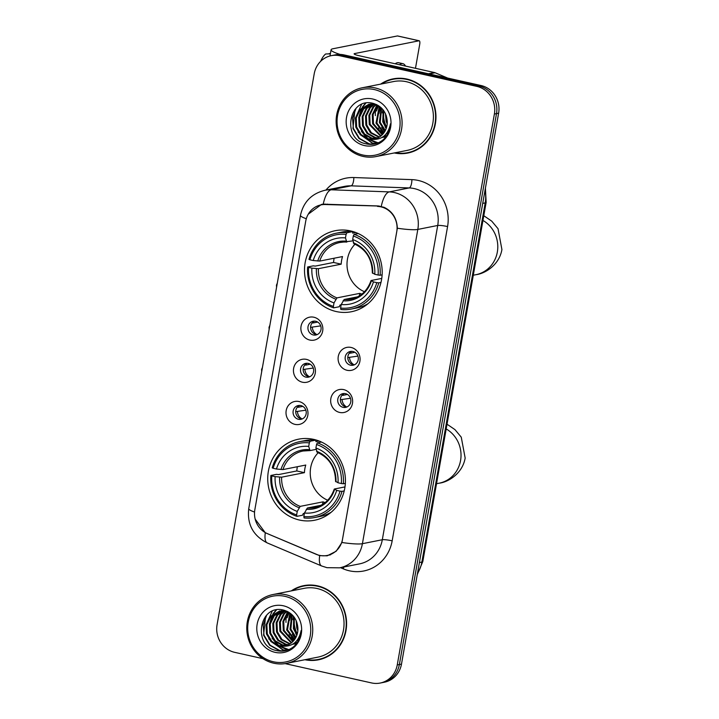 <?xml version="1.0" encoding="UTF-8"?>
<svg xmlns="http://www.w3.org/2000/svg" width="719" height="719" viewBox="0 0 719 719"><rect width="100%" height="100%" fill="white"/><g stroke="black" fill="none" stroke-linecap="round" stroke-linejoin="round"><path stroke-width="1.08" d="M313.691 439.381A41.316 38.754 -101.2 0 0 298.529 439.183A41.316 38.754 -101.2 0 0 267.729 479.205A41.316 38.754 -101.2 0 0 299.472 520.044A41.316 38.754 -101.2 0 0 314.625 520.241A41.316 38.754 -101.2 0 0 345.426 480.22A41.316 38.754 -101.2 0 0 313.691 439.381M350.45 230.889A41.316 38.754 -101.2 0 0 335.297 230.691A41.316 38.754 -101.2 0 0 304.497 270.712A41.316 38.754 -101.2 0 0 336.231 311.543A41.316 38.754 -101.2 0 0 351.393 311.74A41.316 38.754 -101.2 0 0 382.193 271.719A41.316 38.754 -101.2 0 0 350.45 230.889M309.853 340.06A11.693 10.965 78.8 0 1 301.054 326.228A11.693 10.965 78.8 0 1 313.879 317.232A11.693 10.965 78.8 0 1 322.678 331.055A11.693 10.965 78.8 0 1 309.853 340.06M315.731 321.267A7.019 6.579 -101.2 0 0 307.921 328.035A7.019 6.579 -101.2 0 0 315.884 335A7.019 6.579 -101.2 0 0 315.731 321.267M302.42 382.211A11.693 10.965 78.8 0 1 293.622 368.38A11.693 10.965 78.8 0 1 306.447 359.383A11.693 10.965 78.8 0 1 315.246 373.215A11.693 10.965 78.8 0 1 302.42 382.211M308.298 363.428A7.019 6.579 -101.2 0 0 300.488 370.186A7.019 6.579 -101.2 0 0 308.451 377.151A7.019 6.579 -101.2 0 0 308.298 363.428M294.988 424.372A11.693 10.965 78.8 0 1 286.189 410.54A11.693 10.965 78.8 0 1 299.014 401.544A11.693 10.965 78.8 0 1 307.813 415.366A11.693 10.965 78.8 0 1 294.988 424.372M300.866 405.579A7.019 6.579 -101.2 0 0 293.055 412.338A7.019 6.579 -101.2 0 0 301.018 419.312A7.019 6.579 -101.2 0 0 300.866 405.579M347.07 370.285A11.693 10.965 78.8 0 1 338.272 356.453A11.693 10.965 78.8 0 1 351.097 347.457A11.693 10.965 78.8 0 1 359.895 361.289A11.693 10.965 78.8 0 1 347.07 370.285M352.948 351.492A7.019 6.579 -101.2 0 0 345.138 358.26A7.019 6.579 -101.2 0 0 353.101 365.225A7.019 6.579 -101.2 0 0 352.948 351.492M339.638 412.436A11.693 10.965 78.8 0 1 330.839 398.605A11.693 10.965 78.8 0 1 343.664 389.608A11.693 10.965 78.8 0 1 352.463 403.44A11.693 10.965 78.8 0 1 339.638 412.436M345.515 393.653A7.019 6.579 -101.2 0 0 337.705 400.411A7.019 6.579 -101.2 0 0 345.668 407.376A7.019 6.579 -101.2 0 0 345.515 393.653M317.187 334.587A7.019 6.579 78.8 0 1 314.509 321.114M309.754 376.747A7.019 6.579 78.8 0 1 307.076 363.275M302.322 418.898A7.019 6.579 78.8 0 1 299.643 405.426M354.404 364.812A7.019 6.579 78.8 0 1 351.726 351.339M346.971 406.972A7.019 6.579 78.8 0 1 344.293 393.5M377.475 206.407A21.049 19.737 78.8 0 1 380.908 206.847A21.049 19.737 78.8 0 1 396.744 231.743L342.541 539.16A21.049 19.737 78.8 0 1 327.181 555.454A21.049 19.737 78.8 0 1 316.135 554.286L267.342 533.624A21.049 19.737 78.8 0 1 254.832 509.798L305.728 221.164A21.049 19.737 78.8 0 1 321.087 204.87A21.049 19.737 78.8 0 1 325.374 204.529L379.273 206.047M394.273 152.949A37.81 35.465 -101.2 0 0 407.772 153.048A37.81 35.465 -101.2 0 0 435.966 116.424A37.81 35.465 -101.2 0 0 406.918 79.063A37.81 35.465 -101.2 0 0 393.05 78.883A37.81 35.465 -101.2 0 0 380.612 84.132M394.111 78.686A37.81 35.465 -101.2 0 0 388.413 80.573M304.91 659.727A37.81 35.465 -101.2 0 0 318.418 659.826A37.81 35.465 -101.2 0 0 346.603 623.202A37.81 35.465 -101.2 0 0 317.564 585.841A37.81 35.465 -101.2 0 0 303.688 585.661A37.81 35.465 -101.2 0 0 291.249 590.91M304.757 585.464A37.81 35.465 -101.2 0 0 299.05 587.351M308.262 214.19L321.447 204.43L323.226 204.16L377.924 205.949L384.036 207.297C392.43 211.341 396.87 218.315 397.346 228.229L341.938 542.494L336.141 551.257L327.199 555.814L319.667 555.661L265.284 532.752L255.182 519.127M331.288 55.66L335.53 54.815A23.385 21.938 -101.2 0 1 344.113 54.932L481.038 85.525A23.385 21.938 -101.2 0 1 498.626 113.189L401.49 664.095A23.385 21.938 -101.2 0 1 384.422 682.205L382.301 682.628A23.385 21.938 -101.2 0 0 399.369 664.518L496.505 113.611A23.385 21.938 -101.2 0 0 478.917 85.947L341.992 55.345A23.385 21.938 -101.2 0 0 333.409 55.237A23.385 21.938 -101.2 0 1 341.992 55.345L478.917 85.947A23.385 21.938 -101.2 0 1 496.505 113.611L399.369 664.518A23.385 21.938 -101.2 0 1 382.301 682.628L380.18 683.05A23.385 21.938 -101.2 0 0 397.248 664.94L494.384 114.033A23.385 21.938 -101.2 0 0 476.787 86.37L339.862 55.767A23.385 21.938 -101.2 0 0 331.288 55.66A23.385 21.938 -101.2 0 0 314.221 73.769L217.084 624.676A23.385 21.938 -101.2 0 0 234.673 652.34L263.001 658.667M285.146 663.619L371.597 682.942A23.385 21.938 -101.2 0 0 380.18 683.05M313.484 660.042A37.81 35.465 -101.2 0 0 319.479 659.602M402.847 153.264A37.81 35.465 -101.2 0 0 408.832 152.823M287.429 611.492A31.187 29.245 -101.2 0 0 286.953 613.199A31.187 29.245 -101.2 0 1 287.429 611.492M286.656 614.502A31.187 29.245 -101.2 0 0 286 622.411A31.187 29.245 -101.2 0 1 286.656 614.502M288.939 634.841A31.187 29.245 -101.2 0 0 292.57 640.953A31.187 29.245 -101.2 0 1 288.939 634.841M294.862 643.667A31.187 29.245 -101.2 0 0 295.051 643.873A31.187 29.245 -101.2 0 0 295.743 644.566A31.187 29.245 -101.2 0 1 295.06 643.882A31.187 29.245 -101.2 0 1 294.862 643.667M376.792 104.713A31.187 29.245 -101.2 0 0 376.316 106.421A31.187 29.245 -101.2 0 1 376.792 104.713M376.019 107.724A31.187 29.245 -101.2 0 0 375.363 115.633A31.187 29.245 -101.2 0 1 376.019 107.724M378.302 128.063A31.187 29.245 -101.2 0 0 381.924 134.174A31.187 29.245 -101.2 0 1 378.302 128.063M384.081 136.745A31.187 29.245 -101.2 0 0 384.09 136.754A31.187 29.245 -101.2 0 0 384.09 136.754L383.254 136.682M384.422 137.104A31.187 29.245 -101.2 0 0 385.096 137.787A31.187 29.245 -101.2 0 1 384.422 137.104M383.299 112.065A31.187 29.245 -101.2 0 0 386.606 127.227M388.548 130.678A31.187 29.245 -101.2 0 0 388.934 131.271M340.159 54.428A31.187 4.143 -170 0 1 331.082 49.773A31.187 4.143 -170 0 1 332.969 48.748L397.427 35.95A3.901 1.249 -77.4 0 1 397.607 35.95A3.901 1.249 -77.4 0 1 397.769 36.022M415.474 68.305L419.707 44.326A3.901 1.249 102.6 0 0 419.231 40.785A3.901 1.249 102.6 0 0 419.051 40.785L354.584 53.583A7.792 1.034 10 0 0 354.116 53.835A7.792 1.034 10 0 0 359.141 55.723L434.492 72.556A3.901 3.658 78.8 0 1 435.112 72.754L447.64 78.065M320.62 61.367A20.267 6.498 102.6 0 1 325.716 53.97L330.372 53.844M405.507 66.085A26.504 8.493 102.6 0 0 402.91 63.676L398.587 62.715A26.504 8.493 102.6 0 0 395.216 63.784M402.91 63.676A26.504 8.493 102.6 0 0 399.539 64.746M330.452 53.386L328.295 53.898M362.807 155.007A33.523 31.438 -101.2 0 0 399.566 129.213A33.523 31.438 -101.2 0 0 374.347 89.569A33.523 31.438 -101.2 0 0 337.588 115.364A33.523 31.438 -101.2 0 0 362.807 155.007M363.068 156.418A35.078 32.903 -101.2 0 0 375.938 156.589A35.078 32.903 -101.2 0 0 402.092 122.607A35.078 32.903 -101.2 0 0 375.147 87.943A35.078 32.903 -101.2 0 0 362.277 87.772A35.078 32.903 -101.2 0 0 336.124 121.754A35.078 32.903 -101.2 0 0 363.068 156.418M375.938 156.589L407.242 150.379A35.078 32.903 -101.2 0 0 433.395 116.397A35.078 32.903 -101.2 0 0 406.451 81.723A35.078 32.903 -101.2 0 0 393.581 81.553L362.277 87.772M395.27 152.752A37.415 35.096 -101.2 0 0 407.7 152.671L409.821 152.248A37.415 35.096 -101.2 0 0 414.539 150.936M407.7 152.671A37.415 35.096 -101.2 0 0 435.597 116.424A37.415 35.096 -101.2 0 0 406.855 79.441A37.415 35.096 -101.2 0 0 393.122 79.261A37.415 35.096 -101.2 0 0 381.6 83.934M387.208 123.956L386.112 121.152L385.465 113.674M387.28 121.951L386.184 115.435M389.042 130.984L388.575 130.624M386.256 128.35L382.751 121.817L383.155 109.917M386.534 127.488L383.587 121.655L383.694 110.636M388.116 133.159L387.235 132.682M385.007 131.128L379.38 122.491L381.151 107.733M388.35 132.673L387.577 132.215M385.33 130.516L380.216 122.32L381.636 108.201M383.622 133.213L376.01 123.156L379.29 106.214M383.982 132.736L376.855 122.985L379.749 106.556M385.681 135.891L384.485 135.639M382.166 134.857L372.64 123.821L372.253 114.68L376.235 106.52L377.565 105.127M386.067 135.639L384.8 135.334M382.535 134.48L373.485 123.659L373.098 114.519L377.987 105.36M380.648 136.188L369.269 124.495L368.883 115.355L372.864 107.185L375.92 104.381M381.034 135.882L370.114 124.324L369.728 115.184L373.709 107.014L376.361 104.507M379.075 137.248L370.474 132.844L365.899 125.16L365.513 116.02L369.494 107.85L374.114 104.057M379.47 137.005L371.319 132.673L366.744 124.998L366.357 115.858L370.339 107.688L374.554 104.12M377.466 138.084L374.563 137.697L367.103 133.518L362.529 125.834L362.151 116.694L366.124 108.524L372.334 103.94M377.87 137.895L375.399 137.527L367.948 133.348L363.374 125.663L362.987 116.523L366.969 108.353L372.775 103.958M375.803 138.713L371.193 138.363L363.733 134.183L359.167 126.499L358.781 117.359L362.753 109.189L370.6 104.012M376.226 138.578L372.029 138.192L364.578 134.013L360.003 126.337L359.617 117.188L363.598 109.027L371.031 103.976M372.118 139.405A17.616 16.528 -101.2 0 0 374.15 139.144A17.616 16.528 -101.2 0 0 387.244 121.125C386.4 112.137 381.825 106.259 373.521 103.482C348.688 96.184 341.453 139.001 365.405 143.683C372.109 145.364 378.131 143.98 383.47 139.513C387.793 135.289 390.129 130.04 390.462 123.767C388.179 134.714 382.059 139.926 372.118 139.405L367.822 139.028L360.363 134.848L355.797 127.173L355.411 118.024L359.392 109.863L368.901 104.264L376.262 104.462M374.536 139.064L368.667 138.866L361.208 134.687L356.633 127.002L356.256 117.862L360.228 109.692L369.323 104.183M385.851 136.718L384.539 136.754M386.049 136.583L384.944 136.574M384.503 136.556L383.551 136.448M385.905 136.781L382.912 137.347M384.602 137.059L383.326 137.221M386.741 135.585L381.924 137.599M372.685 99.006A23.853 22.37 -101.2 0 0 346.531 117.359A23.853 22.37 -101.2 0 0 364.47 145.571A23.853 22.37 -101.2 0 0 390.633 127.218A23.853 22.37 -101.2 0 0 372.685 99.006M400.106 78.245A37.415 35.096 -101.2 0 0 395.243 78.838L393.122 79.261M372.649 144.294L369.215 143.8L359.401 138.372L353.362 128.368L352.508 118.069L356.076 108.263M376.037 143.62L372.586 143.135L360.129 134.615M378.185 142.856L368.784 139.225M368.092 138.722L363.499 133.95M359.689 114.321L362.43 107.544M362.951 106.709L365.881 103.114M383.128 133.824L380.351 130.606M376.531 110.969L378.464 105.657M387.604 134.147L386.696 133.339M384.854 131.397L383.712 129.932M379.902 110.304L380.782 107.401M388.862 131.46L388.404 130.939A31.187 29.245 -101.2 0 0 388.826 131.55M371.912 144.357L368.793 143.89L358.988 138.452L352.939 128.449L354.97 109.486M375.722 143.71L372.163 143.216L358.098 132.098M355.366 118.249L361.531 104.453M377.942 142.955L375.534 142.551L368.047 139.082M367.22 138.443L361.468 131.424M358.736 117.583L361.675 108.192M362.286 107.167L365.468 103.194M387.433 134.435L386.471 133.599M384.647 131.73L381.681 127.416M378.949 113.566L380.486 107.149M388.709 131.829L388.197 131.271M386.157 128.62L385.051 126.742M382.319 112.901L382.885 109.576M355.015 244.19A28.841 27.052 -101.2 0 0 364.452 291.734M341.166 304.811L340.033 305.036L339.323 306.725L333.652 307.858L333.391 306.429A37.109 34.8 -101.2 0 1 308.559 267.396L311.893 268.142A33.523 31.438 -101.2 0 0 334.011 302.906L336.959 297.882L359.761 293.361A28.841 27.052 -101.2 0 0 361.9 294.062M346.091 234.394L346.891 232.758A38.664 36.265 -101.2 0 0 336.339 233.19A38.664 36.265 -101.2 0 0 308.981 259.361L309.898 259.793A37.109 34.8 -101.2 0 1 346.091 234.394L345.471 237.917A33.523 31.438 -101.2 0 0 313.232 260.539L319.73 261.087L342.532 256.557A28.841 27.052 -101.2 0 0 341.192 264.17L318.391 268.69L311.893 268.142M352.921 240.874L339.862 242.501A28.841 27.052 -101.2 0 0 319.73 261.087M308.559 267.396L307.642 266.965L313.313 265.841L315.264 266.102L333.571 262.462A37.029 34.728 78.8 0 1 334.119 258.229M346.891 232.758L352.571 231.626L352.705 233.154L355.851 232.525M351.402 309.035A38.664 36.265 -101.2 0 0 378.76 282.864L376.783 282.648A37.109 34.8 -101.2 0 1 340.59 308.047L340.851 309.467A38.664 36.265 -101.2 0 0 351.402 309.035L357.082 307.912A38.664 36.265 -101.2 0 0 368.038 303.679M352.571 231.626A38.664 36.265 -101.2 0 0 342.019 232.057L336.339 233.19M380.98 282.423L378.76 282.864M307.642 266.965A38.664 36.265 -101.2 0 0 333.652 307.858M340.59 308.047L341.219 304.523A33.523 31.438 -101.2 0 0 373.449 281.902L376.783 282.648M334.011 302.906L333.391 306.429M313.232 260.539L309.898 259.793M373.449 281.902L371.229 280.5L381.753 278.415M357.604 296.83L344.167 299.49L341.219 304.523M346.801 242.087L345.471 237.917M343.035 300.803A29.982 28.122 -101.2 0 0 371.363 280.922L371.229 280.5M358.242 233.549L354.099 234.367L353.299 236.003A37.109 34.8 -101.2 0 1 378.131 275.035L380.108 275.251A38.664 36.265 -101.2 0 0 354.099 234.367M380.108 275.251L382.113 274.856M378.131 275.035L374.788 274.29A33.523 31.438 -101.2 0 0 352.678 239.526L353.299 236.003M372.577 272.896L374.788 274.29M352.678 239.526L354.009 243.705M333.571 262.462L341.192 264.17M359.761 293.361L359.311 295.868M318.247 452.682A28.841 27.052 -101.2 0 0 327.693 500.235M304.398 513.312L303.274 513.537L302.564 515.226L296.884 516.35L296.623 514.93A37.109 34.8 -101.2 0 1 271.791 475.888L275.134 476.634A33.523 31.438 -101.2 0 0 297.244 511.407L300.2 506.374L322.993 501.853A28.841 27.052 -101.2 0 0 325.132 502.554M309.323 442.886L310.132 441.25A38.664 36.265 -101.2 0 0 299.58 441.682A38.664 36.265 -101.2 0 0 272.222 467.853L273.139 468.285A37.109 34.8 -101.2 0 1 309.323 442.886L308.703 446.409A33.523 31.438 -101.2 0 0 276.473 469.031L282.971 469.579L305.764 465.049A28.841 27.052 -101.2 0 0 304.425 472.662L281.632 477.182L275.134 476.634M316.162 449.366L310.033 450.588L303.103 450.993A28.841 27.052 -101.2 0 0 282.971 469.579M271.791 475.888L270.874 475.466L276.554 474.333L278.496 474.594L296.803 470.954A37.029 34.728 78.8 0 1 297.351 466.721M310.132 441.25L315.803 440.127L315.947 441.646L319.092 441.026M314.643 517.536A38.664 36.265 -101.2 0 0 342.001 491.356L340.024 491.14A37.109 34.8 -101.2 0 1 303.831 516.539L304.092 517.959A38.664 36.265 -101.2 0 0 314.643 517.536L320.315 516.404A38.664 36.265 -101.2 0 0 331.27 512.171M316.225 440.046L315.803 440.127A38.664 36.265 -101.2 0 0 305.26 440.549L299.58 441.682M344.212 490.915L342.001 491.356M270.874 475.466A38.664 36.265 -101.2 0 0 296.884 516.35M303.831 516.539L304.452 513.015A33.523 31.438 -101.2 0 0 336.69 490.394L340.024 491.14M297.244 511.407L296.623 514.93M276.473 469.031L273.139 468.285M336.69 490.394L334.47 488.992L344.985 486.907M320.836 505.322L307.408 507.991L304.452 513.015M310.033 450.588L308.703 446.409M306.267 509.295A29.982 28.122 -101.2 0 0 334.596 489.423L334.47 488.992M321.474 442.041L317.331 442.859L316.531 444.495A37.109 34.8 -101.2 0 1 341.363 483.528L343.34 483.752A38.664 36.265 -101.2 0 0 317.331 442.859M343.34 483.752L345.354 483.348M341.363 483.528L338.029 482.782A33.523 31.438 -101.2 0 0 315.911 448.018L316.531 444.495M335.809 481.388L338.029 482.782M315.911 448.018L317.241 452.197M296.803 470.954L304.425 472.662M322.993 501.853L322.552 504.361M351.429 351.483A8.574 8.044 -101.2 0 0 350.351 353.2L354.916 352.292M349.416 353.092L350.351 353.2M357.936 356.094L347.798 357.568M349.542 357.765A8.574 8.044 -101.2 0 0 354.072 364.794M343.997 393.644A8.574 8.044 -101.2 0 0 342.918 395.351L347.484 394.443M341.983 395.243L342.918 395.351M350.504 398.254L340.357 399.719M342.109 399.917A8.574 8.044 -101.2 0 0 346.639 406.954M314.212 321.258A8.574 8.044 -101.2 0 0 313.133 322.966L317.699 322.067M312.199 322.867L313.133 322.966M320.719 325.869L310.581 327.343M312.325 327.531A8.574 8.044 -101.2 0 0 316.854 334.569M306.779 363.419A8.574 8.044 -101.2 0 0 305.701 365.126L310.266 364.218M304.766 365.018L305.701 365.126M313.286 368.029L303.148 369.494M304.892 369.692A8.574 8.044 -101.2 0 0 309.422 376.729M299.347 405.57A8.574 8.044 -101.2 0 0 298.268 407.278L302.834 406.379M297.333 407.179L298.268 407.278M305.854 410.181L295.707 411.645M297.459 411.843A8.574 8.044 -101.2 0 0 301.989 418.88M293.945 618.843A31.187 29.245 -101.2 0 0 297.253 634.005M299.185 637.456A31.187 29.245 -101.2 0 0 299.58 638.05M273.454 661.786A33.523 31.438 -101.2 0 0 310.213 635.991A33.523 31.438 -101.2 0 0 284.994 596.348A33.523 31.438 -101.2 0 0 248.235 622.142A33.523 31.438 -101.2 0 0 273.454 661.786M273.714 663.197A35.078 32.903 -101.2 0 0 286.584 663.367A35.078 32.903 -101.2 0 0 312.738 629.386A35.078 32.903 -101.2 0 0 285.785 594.721A35.078 32.903 -101.2 0 0 272.914 594.55A35.078 32.903 -101.2 0 0 246.77 628.532A35.078 32.903 -101.2 0 0 273.714 663.197M286.584 663.367L317.888 657.148A35.078 32.903 -101.2 0 0 344.042 623.175A35.078 32.903 -101.2 0 0 317.088 588.501A35.078 32.903 -101.2 0 0 304.218 588.331L272.914 594.55M305.908 659.53A37.415 35.096 -101.2 0 0 318.337 659.449L320.467 659.026A37.415 35.096 -101.2 0 0 325.177 657.714M318.337 659.449A37.415 35.096 -101.2 0 0 346.234 623.202A37.415 35.096 -101.2 0 0 317.492 586.219A37.415 35.096 -101.2 0 0 303.769 586.039A37.415 35.096 -101.2 0 0 292.247 590.712M297.846 630.734L296.758 627.93L296.102 620.452M297.918 628.73L296.821 622.214M299.688 637.762L299.221 637.402M296.893 635.129L293.388 628.595L293.801 616.695M297.181 634.266L294.233 628.424L294.332 617.414M298.762 639.937L297.873 639.461M295.644 637.906L290.018 629.269L291.788 614.511M298.987 639.452L298.223 638.993M295.976 637.295L290.862 629.098L292.274 614.979M294.269 639.991L286.647 629.934L289.937 612.992M294.619 639.515L287.492 629.763L290.386 613.334M296.327 642.669L295.123 642.418M292.804 641.636L283.277 630.599L282.9 621.459L286.872 613.298L288.211 611.905M296.713 642.418L295.446 642.112M293.181 641.258L284.122 630.437L283.735 621.297L288.625 612.139M291.285 642.966L279.916 631.273L279.529 622.133L283.502 613.963L286.566 611.159M291.671 642.66L280.752 631.102L280.365 621.962L284.347 613.792L287.007 611.285M289.721 644.026L281.111 639.622L276.545 631.938L276.159 622.798L280.14 614.628L284.751 610.835M290.117 643.784L281.956 639.452L277.381 631.776L277.004 622.627L280.976 614.466L285.2 610.898M288.103 644.862L285.2 644.476L277.741 640.287L273.175 632.612L272.789 623.472L276.77 615.302L282.98 610.719M288.508 644.673L286.045 644.305L278.586 640.126L274.02 632.441L273.633 623.301L277.606 615.131L283.421 610.737M286.45 645.491L281.83 645.141L274.379 640.962L269.805 633.277L269.418 624.137L273.4 615.967L281.246 610.791M286.863 645.356L282.675 644.97L275.215 640.791L270.65 633.115L270.263 623.966L274.245 615.806L281.677 610.755M282.765 646.183A17.616 16.528 -101.2 0 0 284.787 645.923A17.616 16.528 -101.2 0 0 297.882 627.903C297.037 618.915 292.462 613.037 284.167 610.26C259.334 602.962 252.099 645.779 276.042 650.461C282.747 652.142 288.768 650.758 294.107 646.291C298.439 642.067 300.767 636.818 301.108 630.545C298.816 641.492 292.705 646.705 282.765 646.183L278.46 645.806L271.009 641.627L266.434 633.951L266.048 624.802L270.029 616.641L279.538 611.042L286.908 611.24M285.182 645.842L279.305 645.644L271.845 641.465L267.279 633.781L266.893 624.64L270.874 616.471L279.961 610.961M296.489 643.496L295.185 643.532M294.745 643.523L293.9 643.46M296.695 643.361L295.59 643.352M295.141 643.334L294.197 643.226M296.543 643.559L293.55 644.125M295.248 643.838L293.963 643.99M297.387 642.364L292.561 644.377M283.322 605.775A23.853 22.37 -101.2 0 0 257.168 624.137A23.853 22.37 -101.2 0 0 275.116 652.349A23.853 22.37 -101.2 0 0 301.27 633.996A23.853 22.37 -101.2 0 0 283.322 605.775M310.743 585.023A37.415 35.096 -101.2 0 0 305.89 585.617L303.769 586.039M283.295 651.072L279.853 650.578L270.047 645.15L263.999 635.147L263.145 624.847L266.713 615.042M286.674 650.398L283.223 649.913L270.775 641.393M288.822 649.634L279.43 646.004M278.738 645.491L274.146 640.728M270.326 621.099L273.067 614.323M273.597 613.487L276.518 609.892M293.774 640.602L290.988 637.385M287.169 617.747L289.11 612.435M298.25 640.917L297.342 640.117M295.491 638.175L294.359 636.71M290.539 617.082L291.42 614.179M299.508 638.238L299.041 637.717A31.187 29.245 -101.2 0 0 299.472 638.328M282.549 651.135L279.439 650.668L269.625 645.231L263.576 635.228L265.608 616.264M286.36 650.488L282.801 649.994L268.735 638.876M266.003 625.027L272.168 611.231M288.58 649.733L286.171 649.329L278.693 645.86M277.867 645.222L272.106 638.202M269.373 624.362L272.321 614.97M272.932 613.945L276.105 609.973M298.079 641.213L297.109 640.377M295.284 638.508L292.318 634.185M289.586 620.344L291.132 613.927M299.356 638.607L298.843 638.05M296.803 635.398L295.689 633.52M292.957 619.679L293.523 616.354M325.374 204.529L327.388 204.124M325.905 190.095A38.979 36.561 78.8 0 1 353.838 177.539L411.897 179.633A38.979 36.561 78.8 0 1 447.578 226.557L392.17 540.823A7.792 1.034 10 0 0 382.31 539.735L437.718 225.469A31.187 29.245 -101.2 0 0 414.261 188.594A31.187 29.245 -101.2 0 0 409.174 187.938L351.115 185.844A31.187 29.245 -101.2 0 0 344.761 186.347L324.871 190.301A31.187 29.245 78.8 0 1 331.216 189.789A27.286 9.239 92.1 0 0 323.226 204.16M392.17 540.823A38.979 36.561 78.8 0 1 349.425 570.814A38.979 36.561 78.8 0 1 343.269 568.837L340.5 567.659M359.554 563.876A31.187 29.245 -101.2 0 0 382.31 539.735L362.412 543.69A31.187 29.245 78.8 0 1 339.656 567.83L359.554 563.876M353.838 177.539A7.792 2.642 -87.9 0 1 351.115 185.844L331.216 189.789L389.276 191.892A31.187 29.245 78.8 0 1 394.363 192.548A31.187 29.245 78.8 0 1 417.82 229.424A27.286 3.622 -170 0 1 397.346 228.229M381.259 206.398A27.286 9.239 92.1 0 1 389.276 191.892L409.174 187.938A7.792 2.642 -87.9 0 0 411.897 179.633M341.938 542.494A27.286 3.622 10 0 0 362.412 543.69L417.82 229.424L437.718 225.469A7.792 1.034 10 0 1 447.578 226.557M254.553 512.054A27.286 3.622 -170 0 1 248.747 508.675L300.47 215.341A27.286 3.622 10 0 0 306.303 218.729M265.284 532.752A27.286 7.981 113 0 0 267.288 542.944C253.16 535.79 246.977 524.367 248.747 508.675M319.667 555.661A27.286 7.981 113 0 0 321.654 565.979L267.288 542.944M397.248 664.94L401.49 664.095M494.384 114.033L498.626 113.189M476.787 86.37L481.038 85.525M339.862 55.767L344.113 54.932M343.844 567.003A7.792 2.283 -67 0 1 343.269 568.837M417.469 573.456A31.187 29.245 -101.2 0 0 421.873 562.06L485.199 202.902A31.187 29.245 -101.2 0 0 485.001 190.481M482.728 203.396L485.199 202.902A15.593 2.067 10 0 0 486.143 202.39L422.808 561.548L417.281 574.571M422.808 561.548A15.593 2.067 10 0 1 421.873 562.06L419.393 562.546M354.476 54.24L354.584 53.583M428.407 73.769L434.492 72.556M419.051 40.785L397.427 35.95M435.112 72.754L429.171 73.94M383.038 113.44A31.187 29.245 -101.2 0 0 386.256 127.11M482.952 220.454A29.236 27.421 78.8 0 1 497.332 252.045A29.236 27.421 78.8 0 1 475.996 274.685L473.3 275.215M318.391 268.69A28.841 27.052 -101.2 0 0 336.959 297.882M346.567 242.078A28.841 27.052 -101.2 0 0 339.862 242.501M316.387 268.636A29.982 28.122 -101.2 0 0 335.827 299.194M346.064 241.153A29.982 28.122 -101.2 0 0 317.735 261.033M344.167 299.49A28.841 27.052 -101.2 0 0 351.097 299.086C360.794 296.866 367.436 290.71 371.004 280.617M372.703 273.319A29.982 28.122 -101.2 0 0 353.263 242.761M446.193 428.946A29.236 27.421 78.8 0 1 460.564 460.537A29.236 27.421 78.8 0 1 439.237 483.177L436.532 483.716M281.632 477.182A28.841 27.052 -101.2 0 0 300.2 506.374M309.808 450.57A28.841 27.052 -101.2 0 0 303.103 450.993M279.628 477.137A29.982 28.122 -101.2 0 0 299.059 507.686M309.296 449.645A29.982 28.122 -101.2 0 0 280.967 469.525M307.408 507.991A28.841 27.052 -101.2 0 0 314.338 507.578C324.035 505.358 330.668 499.202 334.236 489.118M335.935 481.811A29.982 28.122 -101.2 0 0 316.504 451.253M277.309 283.097L276.464 285.137A5.069 0.674 10 0 0 276.887 285.506M269.877 325.258L269.032 327.298A5.069 0.674 10 0 0 269.454 327.657M262.444 367.409L261.599 369.449A5.069 0.674 10 0 0 262.022 369.818M293.676 620.218A31.187 29.245 -101.2 0 0 296.902 633.888M321.087 204.87L325.168 204.052M327.181 555.454L330.614 554.771M321.654 565.979L326.965 567.677L339.656 567.83M300.47 215.341C303.427 202.012 311.561 193.663 324.871 190.301M485.424 188.108L486.143 202.39M329.994 55.956L331.082 49.773M397.607 35.95L419.231 40.785M475.996 274.685C485.082 273.642 499.31 264.96 501.916 249.547L498.024 228.687L491.742 221.146L483.788 215.709M353.775 243.687C365.953 249.089 372.136 258.867 372.343 273.031M439.237 483.177C448.323 482.143 462.551 473.453 465.157 458.039L461.265 437.179L454.983 429.638L447.029 424.21M317.007 452.179C329.185 457.581 335.378 467.368 335.575 481.523M276.563 287.339L276.464 285.137M269.131 329.5L269.032 327.298M261.698 371.651L261.599 369.449"/></g></svg>
